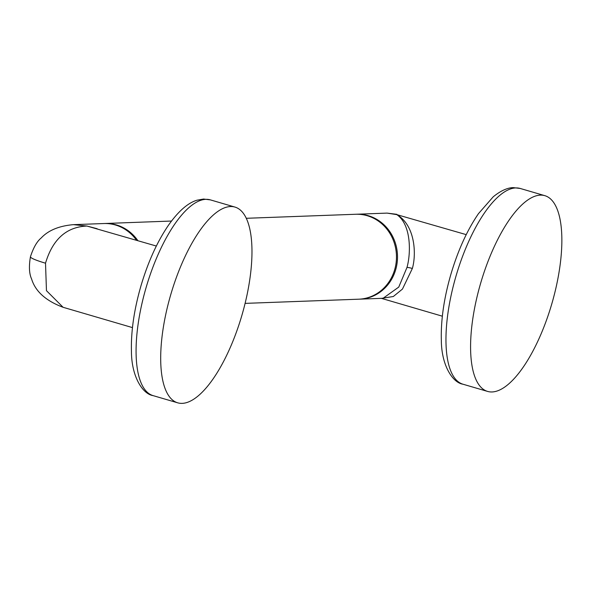 <?xml version="1.0" encoding="UTF-8"?>
<svg xmlns="http://www.w3.org/2000/svg" width="591" height="591" viewBox="0 0 591 591"><rect width="100%" height="100%" fill="white"/><g stroke="black" fill="none" stroke-linecap="round" stroke-linejoin="round"><path stroke-width="0.89" d="M246.307 218.293L355.605 214.267A42.493 39.302 87.9 0 1 395.165 267.849A42.493 39.302 87.9 0 1 358.737 299.194L245.11 303.375M356.122 214.252A42.493 39.302 87.9 0 1 356.639 214.23A42.493 39.302 87.9 0 1 396.199 267.812A42.493 39.302 87.9 0 1 359.764 299.157A42.493 39.302 87.9 0 1 359.247 299.172M137.843 240.626A42.493 39.302 -92.1 0 0 104.858 223.501A42.493 39.302 -92.1 0 0 104.341 223.524M136.506 240.234A42.493 39.302 -92.1 0 0 103.824 223.538L73.387 224.654C59.078 225.91 48.359 230.335 41.237 237.937C37.004 241.372 33.406 247.644 30.444 256.753L30.444 256.753A25.494 2.852 -166.2 0 0 45.514 263.194L46.46 290.676L63.089 307.29L132.458 327.599M177.684 402.818A101.977 37.041 -73.7 0 0 182.161 403.365A101.977 37.041 106.3 0 0 243.544 309.448A101.977 37.041 106.3 0 0 234.989 207.086A101.977 37.041 106.3 0 0 230.505 206.54A101.977 37.041 -73.7 0 0 169.122 300.457A101.977 37.041 -73.7 0 0 177.684 402.818L153.062 395.615A101.977 37.041 106.3 0 1 144.507 293.247A101.977 37.041 106.3 0 1 205.89 199.337A101.977 37.041 106.3 0 1 210.366 199.876L203.563 199.041L197.062 200.186C187.923 202.883 178.438 211.164 168.612 225.023C157.413 241.379 148.26 261.444 141.153 285.202C134.127 309.3 130.899 331.403 131.446 351.527C131.52 376.77 142.734 394.086 153.062 395.615M45.514 263.194C52.651 239.281 66.458 226.892 86.929 226.043L156.334 246.041M97.101 228.702L86.929 226.043L73.387 224.654M356.639 214.23L387.075 213.107L396.812 214.636C411.336 224.543 411.018 253.111 406.992 267.42L398.755 287.086L383.057 298.3M381.771 298.344L393.34 296.505L402.456 289.073L412.363 268.462C416.507 254.189 415.274 225.311 396.812 214.636L466.225 234.634M487.568 391.412A101.977 37.041 -73.7 0 0 492.044 391.959A101.977 37.041 106.3 0 0 553.427 298.049A101.977 37.041 106.3 0 0 544.872 195.68A101.977 37.041 106.3 0 0 540.396 195.133A101.977 37.041 -73.7 0 0 479.013 289.051A101.977 37.041 -73.7 0 0 487.568 391.412L462.952 384.209A101.977 37.041 106.3 0 1 454.39 281.841A101.977 37.041 106.3 0 1 515.773 187.931A101.977 37.041 106.3 0 1 520.25 188.47L513.446 187.635C510.58 187.576 503.392 188.463 493.204 196.825L478.496 213.617C467.296 229.973 458.143 250.037 451.036 273.796C444.018 297.894 440.783 319.997 441.337 340.12C441.403 365.364 452.617 382.68 462.952 384.209M412.363 268.462A4.218 0.473 13.8 0 0 406.992 267.42M104.858 223.501L171.501 221.041M234.989 207.086L210.366 199.876M63.089 307.29C45.854 300.834 35.357 291.393 31.589 278.945C29.188 273.781 28.811 266.378 30.444 256.753M544.872 195.68L520.25 188.47M381.417 298.359L442.349 316.192M396.849 214.326L387.075 213.107M359.764 299.157L383.079 298.292"/></g></svg>
